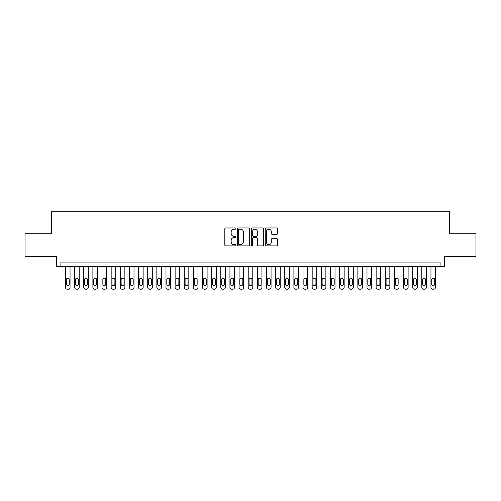 <?xml version="1.0" encoding="UTF-8"?>
<svg xmlns="http://www.w3.org/2000/svg" width="501" height="501" viewBox="0 0 501 501"><rect width="100%" height="100%" fill="white"/><g stroke="black" fill="none" stroke-linecap="round" stroke-linejoin="round"><path stroke-width="0.75" d="M235.883 228.594A0.626 0.626 0 0 0 235.251 227.961L225.726 227.961A0.896 0.896 0 0 0 224.83 228.863L224.83 245.002A0.896 0.896 0 0 0 225.726 245.903L235.251 245.903A0.626 0.626 0 0 0 235.883 245.271A0.626 0.626 0 0 0 235.251 244.645L234.023 244.645A2.868 2.868 0 0 1 231.149 241.776L231.149 240.43A2.868 2.868 0 0 1 234.023 237.562L235.251 237.562A0.626 0.626 0 0 0 235.883 236.929A0.626 0.626 0 0 0 235.251 236.303L234.023 236.303A2.868 2.868 0 0 1 231.149 233.435L231.149 232.088A2.868 2.868 0 0 1 234.023 229.22L235.251 229.22A0.626 0.626 0 0 0 235.883 228.594M276.709 234.286A0.896 0.896 0 0 0 277.604 233.391L277.604 228.863A0.896 0.896 0 0 0 276.709 227.961L266.125 227.961A0.896 0.896 0 0 0 265.229 228.863L265.229 245.002A0.896 0.896 0 0 0 266.125 245.903L276.709 245.903A0.896 0.896 0 0 0 277.604 245.002L277.604 239.534A0.896 0.896 0 0 0 276.709 238.639L272.181 238.639A0.896 0.896 0 0 0 271.285 239.534L271.285 242.246A2.399 2.399 0 0 1 268.887 244.645A2.399 2.399 0 0 1 266.488 242.246L266.488 231.619A2.399 2.399 0 0 1 268.887 229.22A2.399 2.399 0 0 1 271.285 231.619L271.285 233.391A0.896 0.896 0 0 0 272.181 234.286L276.709 234.286M440.091 266.626L444.656 266.626L444.656 256.575L475.95 256.575L475.95 233.735L449.679 233.735L449.679 211.804L51.321 211.804L51.321 233.735L25.05 233.735L25.05 256.575L56.344 256.575L56.344 266.626L440.091 266.626L440.091 262.061L60.909 262.061L60.909 266.626M249.717 228.863A0.896 0.896 0 0 0 248.815 227.961L238.238 227.961A0.896 0.896 0 0 0 237.336 228.863L237.336 245.002A0.896 0.896 0 0 0 238.238 245.903L248.815 245.903A0.896 0.896 0 0 0 249.717 245.002L249.717 228.863M252.185 227.961L262.762 227.961A0.896 0.896 0 0 1 263.664 228.863L263.664 245.002A0.896 0.896 0 0 1 262.762 245.903L258.234 245.903A0.896 0.896 0 0 1 257.339 245.002L257.339 238.457A0.896 0.896 0 0 0 256.443 237.562L253.437 237.562A0.896 0.896 0 0 0 252.542 238.457L252.542 245.271A0.626 0.626 0 0 1 251.915 245.903A0.626 0.626 0 0 1 251.283 245.271L251.283 228.863A0.896 0.896 0 0 1 252.185 227.961M239.221 229.22A0.626 0.626 0 0 0 238.595 229.846L238.595 244.018A0.626 0.626 0 0 0 239.221 244.645L240.524 244.645A2.868 2.868 0 0 0 243.392 241.776L243.392 232.088A2.868 2.868 0 0 0 240.524 229.22L239.221 229.22M257.339 231.662A2.399 2.399 0 0 0 254.94 229.264A2.399 2.399 0 0 0 252.542 231.662L252.542 235.407A0.896 0.896 0 0 0 253.437 236.303L256.443 236.303A0.896 0.896 0 0 0 257.339 235.407L257.339 231.662M70.046 266.626L70.046 287.367A1.829 1.829 90 0 1 68.224 289.196L67.309 289.196A1.829 1.829 90 0 1 65.481 287.367L65.481 266.626M69.226 284.08L69.226 279.69A1.459 1.459 90 0 0 67.767 278.23A1.459 1.459 90 0 0 66.301 279.69L66.301 284.08A1.459 1.459 90 0 0 67.767 285.539A1.459 1.459 90 0 0 69.226 284.08M79.183 266.626L79.183 287.367A1.829 1.829 90 0 1 77.361 289.196L76.446 289.196A1.829 1.829 90 0 1 74.618 287.367L74.618 266.626M78.363 284.08L78.363 279.69A1.459 1.459 90 0 0 76.903 278.23A1.459 1.459 90 0 0 75.438 279.69L75.438 284.08A1.459 1.459 90 0 0 76.903 285.539A1.459 1.459 90 0 0 78.363 284.08M88.32 266.626L88.32 287.367A1.829 1.829 90 0 1 86.498 289.196L85.583 289.196A1.829 1.829 90 0 1 83.755 287.367L83.755 266.626M87.5 284.08L87.5 279.69A1.459 1.459 90 0 0 86.04 278.23A1.459 1.459 90 0 0 84.575 279.69L84.575 284.08A1.459 1.459 90 0 0 86.04 285.539A1.459 1.459 90 0 0 87.5 284.08M97.457 266.626L97.457 287.367A1.829 1.829 90 0 1 95.635 289.196L94.72 289.196A1.829 1.829 90 0 1 92.892 287.367L92.892 266.626M96.637 284.08L96.637 279.69A1.459 1.459 90 0 0 95.177 278.23A1.459 1.459 90 0 0 93.712 279.69L93.712 284.08A1.459 1.459 90 0 0 95.177 285.539A1.459 1.459 90 0 0 96.637 284.08M106.594 266.626L106.594 287.367A1.829 1.829 90 0 1 104.765 289.196L103.857 289.196A1.829 1.829 90 0 1 102.029 287.367L102.029 266.626M105.774 284.08L105.774 279.69A1.459 1.459 90 0 0 104.314 278.23A1.459 1.459 90 0 0 102.849 279.69L102.849 284.08A1.459 1.459 90 0 0 104.314 285.539A1.459 1.459 90 0 0 105.774 284.08M115.731 266.626L115.731 287.367A1.829 1.829 90 0 1 113.902 289.196L112.994 289.196A1.829 1.829 90 0 1 111.166 287.367L111.166 266.626M114.911 284.08L114.911 279.69A1.459 1.459 90 0 0 113.451 278.23A1.459 1.459 90 0 0 111.986 279.69L111.986 284.08A1.459 1.459 90 0 0 113.451 285.539A1.459 1.459 90 0 0 114.911 284.08M124.868 266.626L124.868 287.367A1.829 1.829 90 0 1 123.039 289.196L122.131 289.196A1.829 1.829 90 0 1 120.303 287.367L120.303 266.626M124.048 284.08L124.048 279.69A1.459 1.459 90 0 0 122.582 278.23A1.459 1.459 90 0 0 121.123 279.69L121.123 284.08A1.459 1.459 90 0 0 122.582 285.539A1.459 1.459 90 0 0 124.048 284.08M134.005 266.626L134.005 287.367A1.829 1.829 90 0 1 132.176 289.196L131.262 289.196A1.829 1.829 90 0 1 129.44 287.367L129.44 266.626M133.185 284.08L133.185 279.69A1.459 1.459 90 0 0 131.719 278.23A1.459 1.459 90 0 0 130.26 279.69L130.26 284.08A1.459 1.459 90 0 0 131.719 285.539A1.459 1.459 90 0 0 133.185 284.08M143.142 266.626L143.142 287.367A1.829 1.829 90 0 1 141.313 289.196L140.399 289.196A1.829 1.829 90 0 1 138.577 287.367L138.577 266.626M142.322 284.08L142.322 279.69A1.459 1.459 90 0 0 140.856 278.23A1.459 1.459 90 0 0 139.397 279.69L139.397 284.08A1.459 1.459 90 0 0 140.856 285.539A1.459 1.459 90 0 0 142.322 284.08M152.279 266.626L152.279 287.367A1.829 1.829 90 0 1 150.45 289.196L149.536 289.196A1.829 1.829 90 0 1 147.714 287.367L147.714 266.626M151.459 284.08L151.459 279.69A1.459 1.459 90 0 0 149.993 278.23A1.459 1.459 90 0 0 148.534 279.69L148.534 284.08A1.459 1.459 90 0 0 149.993 285.539A1.459 1.459 90 0 0 151.459 284.08M161.416 266.626L161.416 287.367A1.829 1.829 90 0 1 159.587 289.196L158.673 289.196A1.829 1.829 90 0 1 156.851 287.367L156.851 266.626M160.596 284.08L160.596 279.69A1.459 1.459 90 0 0 159.13 278.23A1.459 1.459 90 0 0 157.671 279.69L157.671 284.08A1.459 1.459 90 0 0 159.13 285.539A1.459 1.459 90 0 0 160.596 284.08M170.553 266.626L170.553 287.367A1.829 1.829 90 0 1 168.724 289.196L167.81 289.196A1.829 1.829 90 0 1 165.988 287.367L165.988 266.626M169.733 284.08L169.733 279.69A1.459 1.459 90 0 0 168.267 278.23A1.459 1.459 90 0 0 166.808 279.69L166.808 284.08A1.459 1.459 90 0 0 168.267 285.539A1.459 1.459 90 0 0 169.733 284.08M179.69 266.626L179.69 287.367A1.829 1.829 90 0 1 177.861 289.196L176.947 289.196A1.829 1.829 90 0 1 175.125 287.367L175.125 266.626M178.87 284.08L178.87 279.69A1.459 1.459 90 0 0 177.404 278.23A1.459 1.459 90 0 0 175.945 279.69L175.945 284.08A1.459 1.459 90 0 0 177.404 285.539A1.459 1.459 90 0 0 178.87 284.08M188.827 266.626L188.827 287.367A1.829 1.829 90 0 1 186.998 289.196L186.084 289.196A1.829 1.829 90 0 1 184.255 287.367L184.255 266.626M188.007 284.08L188.007 279.69A1.459 1.459 90 0 0 186.541 278.23A1.459 1.459 90 0 0 185.082 279.69L185.082 284.08A1.459 1.459 90 0 0 186.541 285.539A1.459 1.459 90 0 0 188.007 284.08M197.964 266.626L197.964 287.367A1.829 1.829 90 0 1 196.135 289.196L195.221 289.196A1.829 1.829 90 0 1 193.392 287.367L193.392 266.626M197.143 284.08L197.143 279.69A1.459 1.459 90 0 0 195.678 278.23A1.459 1.459 90 0 0 194.219 279.69L194.219 284.08A1.459 1.459 90 0 0 195.678 285.539A1.459 1.459 90 0 0 197.143 284.08M207.101 266.626L207.101 287.367A1.829 1.829 90 0 1 205.272 289.196L204.358 289.196A1.829 1.829 90 0 1 202.529 287.367L202.529 266.626M206.28 284.08L206.28 279.69A1.459 1.459 90 0 0 204.815 278.23A1.459 1.459 90 0 0 203.356 279.69L203.356 284.08A1.459 1.459 90 0 0 204.815 285.539A1.459 1.459 90 0 0 206.28 284.08M216.238 266.626L216.238 287.367A1.829 1.829 90 0 1 214.409 289.196L213.495 289.196A1.829 1.829 90 0 1 211.666 287.367L211.666 266.626M215.417 284.08L215.417 279.69A1.459 1.459 90 0 0 213.952 278.23A1.459 1.459 90 0 0 212.493 279.69L212.493 284.08A1.459 1.459 90 0 0 213.952 285.539A1.459 1.459 90 0 0 215.417 284.08M225.375 266.626L225.375 287.367A1.829 1.829 90 0 1 223.546 289.196L222.632 289.196A1.829 1.829 90 0 1 220.803 287.367L220.803 266.626M224.554 284.08L224.554 279.69A1.459 1.459 90 0 0 223.089 278.23A1.459 1.459 90 0 0 221.63 279.69L221.63 284.08A1.459 1.459 90 0 0 223.089 285.539A1.459 1.459 90 0 0 224.554 284.08M234.512 266.626L234.512 287.367A1.829 1.829 90 0 1 232.683 289.196L231.769 289.196A1.829 1.829 90 0 1 229.94 287.367L229.94 266.626M233.691 284.08L233.691 279.69A1.459 1.459 90 0 0 232.226 278.23A1.459 1.459 90 0 0 230.767 279.69L230.767 284.08A1.459 1.459 90 0 0 232.226 285.539A1.459 1.459 90 0 0 233.691 284.08M243.649 266.626L243.649 287.367A1.829 1.829 90 0 1 241.82 289.196L240.906 289.196A1.829 1.829 90 0 1 239.077 287.367L239.077 266.626M242.822 284.08L242.822 279.69A1.459 1.459 90 0 0 241.363 278.23A1.459 1.459 90 0 0 239.904 279.69L239.904 284.08A1.459 1.459 90 0 0 241.363 285.539A1.459 1.459 90 0 0 242.822 284.08M252.786 266.626L252.786 287.367A1.829 1.829 90 0 1 250.957 289.196L250.043 289.196A1.829 1.829 90 0 1 248.214 287.367L248.214 266.626M251.959 284.08L251.959 279.69A1.459 1.459 90 0 0 250.5 278.23A1.459 1.459 90 0 0 249.041 279.69L249.041 284.08A1.459 1.459 90 0 0 250.5 285.539A1.459 1.459 90 0 0 251.959 284.08M261.923 266.626L261.923 287.367A1.829 1.829 90 0 1 260.094 289.196L259.18 289.196A1.829 1.829 90 0 1 257.351 287.367L257.351 266.626M261.096 284.08L261.096 279.69A1.459 1.459 90 0 0 259.637 278.23A1.459 1.459 90 0 0 258.178 279.69L258.178 284.08A1.459 1.459 90 0 0 259.637 285.539A1.459 1.459 90 0 0 261.096 284.08M271.06 266.626L271.06 287.367A1.829 1.829 90 0 1 269.231 289.196L268.317 289.196A1.829 1.829 90 0 1 266.488 287.367L266.488 266.626M270.233 284.08L270.233 279.69A1.459 1.459 90 0 0 268.774 278.23A1.459 1.459 90 0 0 267.309 279.69L267.309 284.08A1.459 1.459 90 0 0 268.774 285.539A1.459 1.459 90 0 0 270.233 284.08M280.197 266.626L280.197 287.367A1.829 1.829 90 0 1 278.368 289.196L277.454 289.196A1.829 1.829 90 0 1 275.625 287.367L275.625 266.626M279.37 284.08L279.37 279.69A1.459 1.459 90 0 0 277.911 278.23A1.459 1.459 90 0 0 276.446 279.69L276.446 284.08A1.459 1.459 90 0 0 277.911 285.539A1.459 1.459 90 0 0 279.37 284.08M289.334 266.626L289.334 287.367A1.829 1.829 90 0 1 287.505 289.196L286.591 289.196A1.829 1.829 90 0 1 284.762 287.367L284.762 266.626M288.507 284.08L288.507 279.69A1.459 1.459 90 0 0 287.048 278.23A1.459 1.459 90 0 0 285.583 279.69L285.583 284.08A1.459 1.459 90 0 0 287.048 285.539A1.459 1.459 90 0 0 288.507 284.08M298.471 266.626L298.471 287.367A1.829 1.829 90 0 1 296.642 289.196L295.728 289.196A1.829 1.829 90 0 1 293.899 287.367L293.899 266.626M297.644 284.08L297.644 279.69A1.459 1.459 90 0 0 296.185 278.23A1.459 1.459 90 0 0 294.72 279.69L294.72 284.08A1.459 1.459 90 0 0 296.185 285.539A1.459 1.459 90 0 0 297.644 284.08M307.608 266.626L307.608 287.367A1.829 1.829 90 0 1 305.779 289.196L304.865 289.196A1.829 1.829 90 0 1 303.036 287.367L303.036 266.626M306.781 284.08L306.781 279.69A1.459 1.459 90 0 0 305.322 278.23A1.459 1.459 90 0 0 303.856 279.69L303.856 284.08A1.459 1.459 90 0 0 305.322 285.539A1.459 1.459 90 0 0 306.781 284.08M316.745 266.626L316.745 287.367A1.829 1.829 90 0 1 314.916 289.196L314.002 289.196A1.829 1.829 90 0 1 312.173 287.367L312.173 266.626M315.918 284.08L315.918 279.69A1.459 1.459 90 0 0 314.459 278.23A1.459 1.459 90 0 0 312.993 279.69L312.993 284.08A1.459 1.459 90 0 0 314.459 285.539A1.459 1.459 90 0 0 315.918 284.08M325.875 266.626L325.875 287.367A1.829 1.829 90 0 1 324.053 289.196L323.139 289.196A1.829 1.829 90 0 1 321.31 287.367L321.31 266.626M325.055 284.08L325.055 279.69A1.459 1.459 90 0 0 323.596 278.23A1.459 1.459 90 0 0 322.13 279.69L322.13 284.08A1.459 1.459 90 0 0 323.596 285.539A1.459 1.459 90 0 0 325.055 284.08M335.012 266.626L335.012 287.367A1.829 1.829 90 0 1 333.19 289.196L332.276 289.196A1.829 1.829 90 0 1 330.447 287.367L330.447 266.626M334.192 284.08L334.192 279.69A1.459 1.459 90 0 0 332.733 278.23A1.459 1.459 90 0 0 331.267 279.69L331.267 284.08A1.459 1.459 90 0 0 332.733 285.539A1.459 1.459 90 0 0 334.192 284.08M344.149 266.626L344.149 287.367A1.829 1.829 90 0 1 342.327 289.196L341.413 289.196A1.829 1.829 90 0 1 339.584 287.367L339.584 266.626M343.329 284.08L343.329 279.69A1.459 1.459 90 0 0 341.87 278.23A1.459 1.459 90 0 0 340.404 279.69L340.404 284.08A1.459 1.459 90 0 0 341.87 285.539A1.459 1.459 90 0 0 343.329 284.08M353.286 266.626L353.286 287.367A1.829 1.829 90 0 1 351.464 289.196L350.55 289.196A1.829 1.829 90 0 1 348.721 287.367L348.721 266.626M352.466 284.08L352.466 279.69A1.459 1.459 90 0 0 351.007 278.23A1.459 1.459 90 0 0 349.541 279.69L349.541 284.08A1.459 1.459 90 0 0 351.007 285.539A1.459 1.459 90 0 0 352.466 284.08M362.423 266.626L362.423 287.367A1.829 1.829 90 0 1 360.601 289.196L359.687 289.196A1.829 1.829 90 0 1 357.858 287.367L357.858 266.626M361.603 284.08L361.603 279.69A1.459 1.459 90 0 0 360.144 278.23A1.459 1.459 90 0 0 358.678 279.69L358.678 284.08A1.459 1.459 90 0 0 360.144 285.539A1.459 1.459 90 0 0 361.603 284.08M371.56 266.626L371.56 287.367A1.829 1.829 90 0 1 369.738 289.196L368.824 289.196A1.829 1.829 90 0 1 366.995 287.367L366.995 266.626M370.74 284.08L370.74 279.69A1.459 1.459 90 0 0 369.281 278.23A1.459 1.459 90 0 0 367.815 279.69L367.815 284.08A1.459 1.459 90 0 0 369.281 285.539A1.459 1.459 90 0 0 370.74 284.08M380.697 266.626L380.697 287.367A1.829 1.829 90 0 1 378.869 289.196L377.961 289.196A1.829 1.829 90 0 1 376.132 287.367L376.132 266.626M379.877 284.08L379.877 279.69A1.459 1.459 90 0 0 378.418 278.23A1.459 1.459 90 0 0 376.952 279.69L376.952 284.08A1.459 1.459 90 0 0 378.418 285.539A1.459 1.459 90 0 0 379.877 284.08M389.834 266.626L389.834 287.367A1.829 1.829 90 0 1 388.006 289.196L387.098 289.196A1.829 1.829 90 0 1 385.269 287.367L385.269 266.626M389.014 284.08L389.014 279.69A1.459 1.459 90 0 0 387.549 278.23A1.459 1.459 90 0 0 386.089 279.69L386.089 284.08A1.459 1.459 90 0 0 387.549 285.539A1.459 1.459 90 0 0 389.014 284.08M398.971 266.626L398.971 287.367A1.829 1.829 90 0 1 397.143 289.196L396.235 289.196A1.829 1.829 90 0 1 394.406 287.367L394.406 266.626M398.151 284.08L398.151 279.69A1.459 1.459 90 0 0 396.686 278.23A1.459 1.459 90 0 0 395.226 279.69L395.226 284.08A1.459 1.459 90 0 0 396.686 285.539A1.459 1.459 90 0 0 398.151 284.08M408.108 266.626L408.108 287.367A1.829 1.829 90 0 1 406.28 289.196L405.365 289.196A1.829 1.829 90 0 1 403.543 287.367L403.543 266.626M407.288 284.08L407.288 279.69A1.459 1.459 90 0 0 405.823 278.23A1.459 1.459 90 0 0 404.363 279.69L404.363 284.08A1.459 1.459 90 0 0 405.823 285.539A1.459 1.459 90 0 0 407.288 284.08M417.245 266.626L417.245 287.367A1.829 1.829 90 0 1 415.417 289.196L414.502 289.196A1.829 1.829 90 0 1 412.68 287.367L412.68 266.626M416.425 284.08L416.425 279.69A1.459 1.459 90 0 0 414.96 278.23A1.459 1.459 90 0 0 413.5 279.69L413.5 284.08A1.459 1.459 90 0 0 414.96 285.539A1.459 1.459 90 0 0 416.425 284.08M426.382 266.626L426.382 287.367A1.829 1.829 90 0 1 424.554 289.196L423.639 289.196A1.829 1.829 90 0 1 421.817 287.367L421.817 266.626M425.562 284.08L425.562 279.69A1.459 1.459 90 0 0 424.096 278.23A1.459 1.459 90 0 0 422.637 279.69L422.637 284.08A1.459 1.459 90 0 0 424.096 285.539A1.459 1.459 90 0 0 425.562 284.08M435.519 266.626L435.519 287.367A1.829 1.829 90 0 1 433.691 289.196L432.776 289.196A1.829 1.829 90 0 1 430.954 287.367L430.954 266.626M434.699 284.08L434.699 279.69A1.459 1.459 90 0 0 433.233 278.23A1.459 1.459 90 0 0 431.774 279.69L431.774 284.08A1.459 1.459 90 0 0 433.233 285.539A1.459 1.459 90 0 0 434.699 284.08"/></g></svg>
